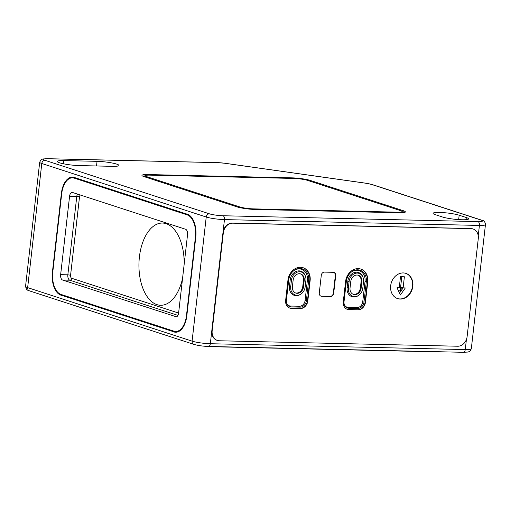 <?xml version="1.0" encoding="UTF-8"?>
<svg xmlns="http://www.w3.org/2000/svg" width="511" height="511" viewBox="0 0 511 511"><rect width="100%" height="100%" fill="white"/><g stroke="black" fill="none" stroke-linecap="round" stroke-linejoin="round"><path stroke-width="0.77" d="M182.568 278.291A41.123 22.612 91.3 0 1 156.947 304.639A41.123 22.612 91.3 0 1 139.407 256.95A41.123 22.612 91.3 0 1 166.171 223.684A41.123 22.612 91.3 0 1 184.171 264.225M344.037 301.599L346.349 281.344A11.945 9.843 -72 0 1 360.019 270.21A11.945 9.843 -72 0 1 366.298 281.804L363.992 302.052A6.637 5.468 -72 0 1 357.706 308.459L348.841 308.254A6.637 5.468 -72 0 1 347.531 308.031A6.637 5.468 -72 0 1 344.037 301.599M360.613 269.01A13.273 10.942 -72 0 1 367.409 281.823L365.103 302.078A7.965 6.566 -72 0 1 357.559 309.768L348.687 309.564A7.965 6.566 -72 0 1 347.295 309.353M357.706 308.459A1.661 0.913 91.3 0 1 357.068 307.571A5.972 4.925 108 0 0 362.721 301.809L365.033 281.555A11.28 9.3 108 0 0 361.334 271.769A11.28 9.3 108 0 0 351.811 271.731M403.275 210.692L310.33 180.44A13.273 1.808 6.5 0 0 292.094 177.86L147.998 174.558A13.273 1.808 6.5 0 0 141.956 175.382A13.273 1.808 6.5 0 0 144.064 176.634L237.002 206.878A13.273 1.808 6.5 0 0 255.238 209.459L399.34 212.761A13.273 1.808 6.5 0 0 405.376 211.937A13.273 1.808 6.5 0 0 403.275 210.692L403.122 211.995L402.068 211.656M404.399 212.487A13.273 1.808 6.5 0 0 403.122 211.995M79.173 165.57A14.27 1.942 -173.5 0 1 64.603 164.012A14.27 1.942 -173.5 0 1 57.309 161.457A14.27 1.942 -173.5 0 1 63.805 160.569L97.058 161.335A14.27 1.942 -173.5 0 1 111.622 162.894A14.27 1.942 -173.5 0 1 118.916 165.449A14.27 1.942 -173.5 0 1 112.426 166.337L79.173 165.57M466.313 217.539A14.27 1.942 -173.5 0 1 468.574 218.887A14.27 1.942 -173.5 0 1 458.303 219.583A14.27 1.942 -173.5 0 1 442.481 216.996L435.334 214.671A14.27 1.942 -173.5 0 1 433.073 213.33A14.27 1.942 -173.5 0 1 443.35 212.627A14.27 1.942 -173.5 0 1 459.165 215.214L466.313 217.539L466.07 219.685M145.239 175.88A13.273 1.808 6.5 0 0 142.786 176.142M401.793 276.719L400.183 290.861L398.427 290.816M472.867 228.915A9.958 8.202 108 0 0 472.688 228.851A9.958 8.202 108 0 0 470.727 228.519L232.409 223.058A9.958 8.202 108 0 0 222.975 232.665L211.81 330.662A9.958 8.202 108 0 0 217.047 340.32A9.958 8.202 108 0 0 217.226 340.371M352.986 294.202A6.605 5.442 108 0 0 360.376 288L361.124 281.465A6.605 5.442 108 0 0 357.815 275.116M175.586 316.801A4.644 2.555 -88.7 0 0 176.001 316.877A4.644 2.555 -88.7 0 0 178.607 313.045L187.543 234.651A4.644 2.555 -88.7 0 0 185.557 229.26L72.6 192.5A4.644 2.555 -88.7 0 0 72.185 192.43A4.644 2.555 -88.7 0 0 69.579 196.256L60.643 274.656A4.644 2.555 -88.7 0 0 62.623 280.041L176.416 316.82M61.71 193.701L52.78 272.095A19.246 10.584 -88.7 0 0 60.988 294.413L173.944 331.173A19.246 10.584 -88.7 0 0 175.663 331.473A19.246 10.584 -88.7 0 0 186.47 315.606L195.406 237.206A19.246 10.584 -88.7 0 0 187.198 214.888L74.236 178.128A19.246 10.584 -88.7 0 0 72.517 177.828A19.246 10.584 -88.7 0 0 61.71 193.701M300.066 307.137L291.2 306.932A6.637 5.468 -72 0 1 289.89 306.715A6.637 5.468 -72 0 1 286.403 300.276L288.709 280.022A11.945 9.843 -72 0 1 302.378 268.888A11.945 9.843 -72 0 1 308.657 280.482L306.351 300.73A6.637 5.468 -72 0 1 300.066 307.137A1.661 0.913 91.3 0 1 299.427 306.249A5.972 4.925 108 0 0 305.086 300.487L307.392 280.232A11.28 9.3 108 0 0 303.694 270.447A11.28 9.3 108 0 0 294.17 270.408M286.658 303.221A5.972 4.925 108 0 0 290.555 306.051A1.661 0.913 -88.7 0 0 291.2 306.932M299.427 306.249L290.555 306.051M291.481 280.085A8.63 7.109 -72 0 1 301.356 272.044A8.63 7.109 -72 0 1 305.891 280.418L305.144 286.952A8.63 7.109 -72 0 1 295.269 294.988A8.63 7.109 -72 0 1 290.733 286.62L291.481 280.085L290.21 279.843A9.294 7.659 -72 0 1 297.14 271.092A9.294 7.659 -72 0 1 305.335 275.959M300.787 294.17A9.294 7.659 -72 0 1 292.701 294.572A9.294 7.659 -72 0 1 289.462 286.371L290.733 286.62M290.21 279.843L289.462 286.371M300.468 273.858A6.637 5.468 -72 0 1 303.687 280.2L303.483 280.143A6.605 5.442 108 0 0 300.181 273.794M295.352 292.88A6.605 5.442 108 0 0 302.742 286.677L302.946 286.735A6.637 5.468 -72 0 1 295.62 293.001M303.483 280.143L302.742 286.677M303.483 286.914A6.637 5.468 -72 0 1 295.888 293.097A6.637 5.468 -72 0 1 292.394 286.658L293.142 280.124A6.637 5.468 -72 0 1 300.736 273.941A6.637 5.468 -72 0 1 304.224 280.379L303.483 286.914L302.946 286.735L303.687 280.2L304.224 280.379M289.66 308.031A7.965 6.566 108 0 0 291.046 308.242L299.919 308.446A7.965 6.566 108 0 0 307.462 300.755L309.768 280.507A13.273 10.942 108 0 0 302.972 267.687M348.374 287.942L349.122 281.408A8.63 7.109 -72 0 1 358.997 273.366A8.63 7.109 -72 0 1 363.525 281.74L362.784 288.268A8.63 7.109 -72 0 1 352.909 296.31A8.63 7.109 -72 0 1 348.374 287.942L347.103 287.693L347.85 281.159A9.294 7.659 -72 0 1 354.781 272.414A9.294 7.659 -72 0 1 362.976 277.281M361.124 288.23A6.637 5.468 -72 0 1 353.523 294.419A6.637 5.468 -72 0 1 350.035 287.98L350.782 281.446A6.637 5.468 -72 0 1 358.377 275.263A6.637 5.468 -72 0 1 361.865 281.702L361.124 288.23L360.587 288.057A6.637 5.468 -72 0 1 353.261 294.323M344.293 304.537A5.972 4.925 108 0 0 348.195 307.367L357.068 307.571M358.428 295.492A9.294 7.659 -72 0 1 350.342 295.895A9.294 7.659 -72 0 1 347.103 287.693M320.844 296.099A3.322 2.734 108 0 0 321.323 296.163L330.189 296.367A3.322 2.734 108 0 0 333.332 293.161L335.344 275.525A3.322 2.734 108 0 0 333.772 272.369M75.385 177.822L186.196 213.885A19.91 10.948 91.3 0 1 195.764 237.328L186.828 315.721A19.91 10.948 91.3 0 1 175.637 332.233A19.91 10.948 91.3 0 1 172.801 331.479L61.984 295.415A19.91 10.948 91.3 0 1 52.422 271.98L61.352 193.58A19.91 10.948 91.3 0 1 72.543 177.068A19.91 10.948 91.3 0 1 75.385 177.822M178.505 331.613L172.801 331.479M64.226 295.467L61.984 295.415M223.333 232.78L212.167 330.777A9.958 8.202 108 0 0 217.399 340.435A9.958 8.202 108 0 0 219.366 340.767L457.684 346.228A9.958 8.202 108 0 0 467.111 336.621L478.277 238.624A9.958 8.202 108 0 0 473.045 228.966A9.958 8.202 108 0 0 471.085 228.634L232.767 223.173A9.958 8.202 108 0 0 223.333 232.78L222.975 232.665L224.463 219.602A13.273 1.808 -173.5 0 1 206.233 217.015L41.793 163.501A13.273 1.808 -173.5 0 1 39.692 162.255L25.55 286.384A13.273 1.808 -173.5 0 0 27.651 287.629L41.793 163.501A3.322 2.734 108 0 1 44.942 160.301A9.958 1.354 -173.5 0 1 47.893 158.749L217.405 162.632A9.958 1.354 -173.5 0 1 224.853 163.277L365.384 183.168A9.958 1.354 -173.5 0 1 371.612 184.458L480.947 220.043A9.958 1.354 -173.5 0 1 477.996 221.595L223.052 215.751A9.958 1.354 -173.5 0 1 209.376 213.815L44.942 160.301M400.183 290.861L398.529 291.04M403.115 287.885L405.332 287.936L400.356 295.026L397.015 287.744L399.238 287.795L400.503 276.687L404.38 276.777L403.115 287.885L401.327 287.303L400.899 291.091M397.315 288.389L397.386 287.75M397.469 298.558A13.273 10.942 108 0 0 411.802 289.264A13.273 10.942 108 0 0 405.683 273.315M403.173 287.885L399.487 293.135M390.672 285.745A13.273 10.942 -72 0 1 405.862 273.372A13.273 10.942 -72 0 1 412.16 289.379A13.273 10.942 -72 0 1 397.647 298.616A13.273 10.942 -72 0 1 390.672 285.745M319.279 292.95A3.322 2.734 108 0 0 321.023 296.169A3.322 2.734 108 0 0 321.681 296.278L330.547 296.482A3.322 2.734 108 0 0 333.689 293.276L335.701 275.64A3.322 2.734 108 0 0 333.958 272.42A3.322 2.734 108 0 0 333.3 272.312L324.434 272.108A3.322 2.734 108 0 0 321.291 275.308L319.279 292.95M285.649 300.366A7.965 6.566 108 0 0 289.833 308.088A7.965 6.566 108 0 0 291.404 308.357L300.276 308.561A7.965 6.566 108 0 0 307.82 300.87L310.126 280.622A13.273 10.942 108 0 0 303.151 267.745A13.273 10.942 108 0 0 287.955 280.111L285.649 300.366M349.045 309.679A7.965 6.566 -72 0 1 347.474 309.411A7.965 6.566 -72 0 1 343.29 301.688L345.596 281.433A13.273 10.942 -72 0 1 360.792 269.067A13.273 10.942 -72 0 1 367.767 281.944L365.461 302.193A7.965 6.566 -72 0 1 357.917 309.883L348.687 309.564M149.787 175.139A9.958 1.354 6.5 0 0 145.258 175.758A9.958 1.354 6.5 0 0 146.836 176.697L239.774 206.942A9.958 1.354 6.5 0 0 253.45 208.878L397.552 212.18A9.958 1.354 6.5 0 0 402.08 211.56A9.958 1.354 6.5 0 0 400.503 210.628L307.558 180.377A9.958 1.354 6.5 0 0 293.882 178.441L149.787 175.139M214.946 346.611A10.616 1.444 6.5 0 0 219.411 346.886L427.522 351.657A10.616 1.444 6.5 0 0 430.83 351.562M365.033 281.555L366.298 281.804M310.241 181.252L310.33 180.44M147.928 175.145L147.998 174.558M292.036 178.403L292.094 177.86M480.947 220.043A3.322 2.734 -72 0 1 481.605 220.152L372.27 184.567A3.322 2.734 108 0 0 371.612 184.458M477.996 221.595A3.322 1.827 91.3 0 1 479.414 225.44L224.463 219.602A3.322 1.827 91.3 0 0 223.052 215.751M481.605 220.152C483.872 220.375 485.156 221.863 485.45 224.616A13.273 1.808 -173.5 0 1 479.414 225.44L478.239 235.724M217.405 162.632A3.322 1.827 91.3 0 0 217.111 162.581L47.593 158.697A3.322 1.827 91.3 0 1 47.893 158.749M209.376 213.815A3.322 2.734 108 0 0 206.233 217.015L192.091 341.144A3.322 2.734 108 0 0 193.835 344.363C197.968 345.551 202.841 346.247 208.462 346.464A3.322 1.827 91.3 0 0 210.321 343.724L211.81 330.662L212.167 330.777M485.45 224.616L471.308 348.745A13.273 1.808 -173.5 0 1 465.266 349.569L466.415 339.502M471.308 348.745C469.43 352.858 468.823 351.396 467.859 352.053L463.407 352.303A3.322 1.827 91.3 0 0 465.266 349.569L210.321 343.724A13.273 1.808 -173.5 0 1 192.091 341.144L27.651 287.629A3.322 2.734 -72 0 0 29.395 290.848C27.511 289.418 26.936 291.672 25.55 286.384M458.667 219.609L459.165 215.214M63.434 163.782L63.805 160.569M177.93 315.389L69.828 280.207A1.993 1.642 108 0 0 71.719 278.284A2.657 1.463 91.3 0 1 70.582 275.205L79.518 196.812A2.657 1.463 91.3 0 1 80.246 194.985M62.623 280.041L69.828 280.207A4.644 2.555 91.3 0 1 67.848 274.816L70.582 275.205M178.607 313.071L71.719 278.284M79.518 196.812L76.784 196.422L67.848 274.816L60.643 274.656M77.461 194.078A4.644 2.555 91.3 0 0 76.784 196.422L69.579 196.256M186.47 315.606L186.841 315.613M195.406 237.206L195.777 237.219M187.198 214.888L188.936 214.927M74.236 178.128L76.478 178.179M307.392 280.232L308.657 280.482M306.351 300.73L305.086 300.487M349.122 281.408L347.85 281.159M363.992 302.052L362.721 301.809M358.109 275.18A6.637 5.468 -72 0 1 361.328 281.523L361.865 281.702M361.124 281.465L360.376 288M52.793 271.986L52.422 271.98M61.722 193.592L61.352 193.58M96.528 165.973L97.058 161.335M291.404 308.357L291.046 308.242M300.276 308.561L299.919 308.446M307.82 300.87L307.462 300.755M310.126 280.622L309.768 280.507M348.841 308.254A1.661 0.913 91.3 0 1 348.195 307.367M357.917 309.883L357.559 309.768M365.461 302.193L365.103 302.078M367.767 281.944L367.409 281.823M321.681 296.278L321.323 296.163M335.701 275.64L335.344 275.525M333.689 293.276L333.332 293.161M330.547 296.482L330.189 296.367M471.085 228.634L470.727 228.519M232.767 223.173L232.409 223.058M397.552 212.18L397.488 212.723M253.45 208.878L253.392 209.389M239.774 206.942L239.697 207.6M146.836 176.697L146.74 177.502M217.111 162.581L224.949 163.258L365.48 183.149L372.27 184.567M47.593 158.697L43.141 158.947C42.177 159.604 41.57 158.142 39.692 162.255M178.658 331.543L175.663 331.473M75.628 177.898L72.517 177.828M463.407 352.303L208.462 346.464M193.835 344.363L29.395 290.848M472.688 228.851L473.045 228.966M217.047 340.32L217.399 340.435M401.946 212.748L402.08 211.56M145.118 176.972L145.258 175.758"/></g></svg>
